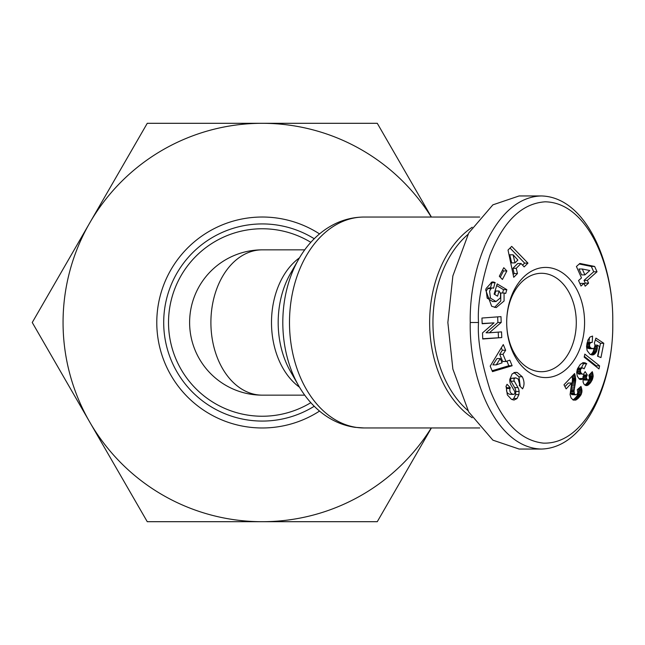 <?xml version="1.0" encoding="UTF-8"?>
<svg xmlns="http://www.w3.org/2000/svg" width="645" height="645" viewBox="0 0 645 645"><rect width="100%" height="100%" fill="white"/><g stroke="black" fill="none" stroke-linecap="round" stroke-linejoin="round"><path stroke-width="0.97" d="M541.494 449.049L519.12 449.049L492.893 440.164L468.738 411.986L452.871 369.085L447.864 322.5L452.871 275.915L468.738 233.014L492.893 204.836L519.12 195.951L541.494 195.951C586.845 197.257 613.79 264.853 612.75 322.5C613.822 379.953 586.918 447.743 541.494 449.049C496.529 448.009 469.068 380.26 470.237 322.5C469.1 264.7 496.577 196.894 541.494 195.951M612.75 322.5C614 377.785 587.216 444.55 543.34 443.123C520.991 440.616 503.293 423.096 490.24 390.58C481.251 361.998 477.34 339.31 478.526 322.5C477.356 305.762 481.154 283.373 489.902 255.331C503.382 221.275 521.789 203.433 545.114 201.812C588.224 202.498 613.855 267.957 612.75 322.5M511.356 399.231L507.341 394.917L506.075 386.202L507.059 384.299L510.34 387.734L509.945 388.492C509.453 391.934 510.727 393.91 513.767 394.401A1.975 1.395 90 0 0 514.573 391.225L510.977 384.96A7.409 5.241 -90 0 1 509.808 380.292A7.409 5.241 -90 0 1 509.864 379.244L512.154 373.89L515.831 372.31L517.258 372.504L522.256 376.761C524.329 380.905 524.562 384.686 522.966 388.113L522.571 388.862L519.217 385.355L519.66 384.509L518.274 379.115L515.815 377.857L514.605 378.317A1.975 1.395 90 0 0 513.992 379.961A1.975 1.395 90 0 0 514.299 381.203L517.967 387.597A7.409 5.241 -90 0 1 519.104 391.475L518.935 394.587L516.959 398.602L513.992 400.061L511.356 399.231M512.267 399.707L513.718 398.505L515.621 394.587L518.935 394.587M520.289 386.476L518.943 376.761L522.256 376.761M494.522 307.415L500.762 301.005L500.746 292.999L504.059 292.999L504.076 301.005L496.199 307.601L491.659 306.27L485.701 289.992L486.161 288.444L491.99 282.026A9.135 6.458 -90 0 1 492.683 281.97A9.135 6.458 -90 0 1 495.021 282.591L493.562 288.259A3.701 2.62 90 0 0 492.546 287.968A3.701 2.62 90 0 0 491.055 288.621L489.587 291.089L490.482 298.143L496.021 301.529L500.464 297.821L500.552 293.668L499.101 291.008L497.553 296.176L494.126 294.128L497.19 283.897L506.841 289.678L505.712 293.435L504.059 292.999M494.739 294.499L495.787 291.008L499.101 291.008M496.021 301.529L492.707 301.529L487.168 298.143L490.482 298.143M487.168 298.143L486.274 291.089L487.741 288.621L491.055 288.621M310.825 402.682A93.743 93.743 0 0 1 168.522 322.5A93.743 93.743 0 0 1 310.825 242.318M262.265 249.849A72.651 51.374 90 0 0 210.899 322.5A72.651 51.374 90 0 0 262.265 395.151A72.651 72.651 0 0 1 189.614 322.5A72.651 72.651 0 0 1 262.265 249.849L304.722 249.849M472.213 417.758A105.458 74.57 -90 0 1 429.635 322.5A105.458 74.57 -90 0 1 472.213 227.242M467.964 410.591A103.119 72.917 -90 0 1 432.948 322.5A103.119 72.917 -90 0 1 467.964 234.409M514.605 378.317L511.291 378.317A1.975 1.395 90 0 0 510.679 379.961A1.975 1.395 90 0 0 510.985 381.203L514.299 381.203M584.58 322.5A55.075 38.942 -90 0 1 545.638 377.575A55.075 38.942 -90 0 1 506.696 322.5L506.696 322.5A49.214 34.798 90 0 0 541.494 371.714A49.214 34.798 90 0 0 576.291 322.5A49.214 34.798 90 0 0 541.494 273.286A49.214 34.798 90 0 0 506.696 322.5L506.696 322.5A55.075 38.942 -90 0 1 545.638 267.425A55.075 38.942 -90 0 1 584.58 322.5M431.4 427.957L377.277 521.7L147.262 521.7L32.25 322.5L147.262 123.3L377.277 123.3L431.4 217.042M431.263 427.957A199.2 199.2 0 0 1 89.752 422.104A199.2 199.2 0 0 1 262.265 123.3A199.2 199.2 0 0 1 431.263 217.042M262.265 416.243A93.743 93.743 0 0 1 168.522 322.5A93.743 93.743 0 0 1 262.265 228.757M482.734 338.988L482.508 332.925L494.03 322.863L482.162 323.742L481.952 318.041L500.98 316.622L501.197 322.46L489.378 332.78L501.544 331.869L501.762 337.577L482.734 338.988M510.34 387.734L507.026 387.734L506.631 388.492C506.14 391.934 507.413 393.91 510.453 394.401L513.767 394.401M503.011 354.339L505.994 361.482L509.8 360.16L512.138 365.747L492.49 371.633L490.192 366.134L503.277 344.575L505.648 350.243L503.011 354.339L499.69 354.339L502.334 350.243L505.648 350.243M521.047 263.515L516.242 268.296L517.475 273.553L513.726 277.286L508.026 250.058L511.719 246.382L527.957 263.12L524.143 266.917L521.047 263.515L517.733 263.515L512.928 268.296L516.242 268.296M503.761 267.723L506.857 270.948L502.415 279.478L499.319 276.245L503.761 267.723M573.22 400.037L571.083 397.941L570.067 394.587L571.672 383.033L566.149 388.895L563.98 384.807L574.606 373.544L575.727 379.792L574.05 391.072L574.445 393.885L575.614 394.845L577.017 394.28L577.791 392.499L577.251 389.757L581.016 386.403L581.975 391.668L581.016 394.813L578.105 398.433L575.695 400.094L573.22 400.037M584.813 354.121L599.6 365.852L598.987 368.932L584.201 357.177L584.813 354.121M576.42 266.498L579.847 263.45L594.642 266.45L597.012 271.779L587.345 280.373L588.579 283.147L585.168 286.178L583.943 283.405L581 286.025L578.557 280.543L581.5 277.922L576.42 266.498M592.57 336.077L592.223 342.358L590.449 342.761L589.514 344.486L589.732 346.704L591.014 348.155L593.368 348.647L594.424 347.728L594.972 345.317L594.384 343.011L595.932 338.093L603.801 343.285L600.955 357.58L597.552 356.225L599.479 346.542L597.278 345.107L597.302 348.51L596.496 351.573L593.989 354.548L592.416 354.984L590.038 354.282L587.152 350.63L586.547 346.567L587.853 340.157L590.03 337.021L592.57 336.077M586.531 363.562L584.152 368.835L582.548 367.868L580.911 368.763L580.347 370.931L581.024 372.971L582.653 374.318L583.604 374.108L585.152 371.617L587.281 374.947L586.24 377.519L587.506 380.018L588.667 379.752L589.522 378.284L588.869 375.221L592.312 371.689L593.174 376.164L592.312 379.712L590.256 383.098L587.498 385.42L585.402 385.339L583.967 384.097L583.08 382.13L583.12 378.502L580.927 379.607L579.25 379.026L577.299 376.148L576.678 372.35L577.541 368.666L580.282 364.425L583.257 362.611L586.531 363.562L583.217 363.562L582.403 363.079L585.716 363.079M494.03 322.863L482.154 323.5M482.726 338.746L501.762 337.577M498.448 337.577L498.246 332.119M501.197 322.46L497.884 322.46L486.064 332.78L489.378 332.78M497.884 322.46L497.674 316.872M515.621 394.587L515.79 391.475A7.409 5.241 90 0 0 514.654 387.597L510.985 381.203M511.291 378.317L515.815 377.857M518.943 376.761L513.944 372.504M514.452 372.504L517.258 372.504M507.026 387.734L505.946 386.597M495.247 282.728L491.933 282.728L495.021 282.591M491.708 282.591A9.135 6.458 90 0 0 491.168 282.341M502.528 292.999L503.527 289.678L506.841 289.678M503.527 289.678L496.69 285.582M492.546 287.968L489.232 287.968A3.701 2.62 90 0 0 487.741 288.621M490.361 287.968L491.933 282.728M499.69 354.339L502.681 361.482L505.994 361.482M502.334 350.243L501.31 347.808M492.127 370.754L508.824 365.747L512.138 365.747M508.824 365.747L506.906 361.168M517.475 273.553L514.162 273.553L512.928 268.296M522.571 265.184L524.643 263.12L527.957 263.12M524.643 263.12L510.034 248.059M513.154 274.552L514.162 273.553M500.262 277.237L503.543 270.948L506.857 270.948M503.543 270.948L502.592 269.957M573.413 400.094L575.695 400.094M573.107 399.997L575.945 399.997M572.881 399.852L576.614 399.618M573.3 399.618L574.01 399.102L577.323 399.102M574.01 399.102L574.792 398.433L578.105 398.433M574.792 398.433L575.606 397.61L578.928 397.61M575.606 397.61L579.121 397.401M575.808 397.401L576.566 396.514L579.879 396.514M576.566 396.514L577.186 395.651L580.508 395.651M577.186 395.651L577.702 394.813L581.016 394.813M577.702 394.813L578.081 394.014L581.395 394.014M578.081 394.014L581.427 393.918M578.113 393.918L578.46 392.797L581.774 392.797M578.46 392.797L578.662 391.668L581.975 391.668M578.662 391.668L578.686 390.523L582.008 390.523M578.686 390.523L578.63 389.83L581.943 389.83M578.63 389.83L578.452 388.766L581.766 388.766M579.637 387.629L581.451 387.629M575.058 394.619L571.744 394.619L575.614 394.845M571.744 394.619L571.131 393.885L574.445 393.885M571.131 393.885L570.833 393.063L574.147 393.063M570.833 393.063L570.712 391.821L574.026 391.821M570.712 391.821L570.736 391.072L574.05 391.072M570.736 391.072L570.865 390.04L574.179 390.04M570.865 390.04L571.075 388.766L574.389 388.766M571.075 388.766L571.381 387.21L574.695 387.21M571.381 387.21L574.727 387.073M571.414 387.073L571.704 385.621L575.018 385.621M571.704 385.621L571.938 384.259L575.251 384.259M571.938 384.259L572.139 382.993L575.453 382.993M572.139 382.993L572.276 381.824L575.59 381.824M572.276 381.824L572.357 380.76L575.679 380.76M572.357 380.76L572.413 379.792L575.727 379.792M572.413 379.792L572.397 378.913L575.711 378.913M572.397 378.913L572.333 377.978L575.654 377.978M572.333 377.978L572.188 376.801L575.501 376.801M572.599 375.664L575.284 375.664M572.188 376.801L572.075 376.22M573.631 374.576L574.985 374.576M564.956 386.645L568.358 383.033L571.672 383.033M596.125 366.65L596.286 365.852L599.6 365.852M596.286 365.852L584.362 356.395M594.642 266.45L591.328 266.45L579.226 263.998M580.057 283.913L580.621 283.405L583.943 283.405M584.233 284.066L585.265 283.147L588.579 283.147M585.265 283.147L584.031 280.373L587.345 280.373M584.031 280.373L593.698 271.779L597.012 271.779M593.698 271.779L591.328 266.45M588.909 342.35L589.474 337.537M591.473 354.863L593.207 354.863M590.61 354.573L593.989 354.548M590.675 354.548L591.417 354.049L594.73 354.049M591.417 354.049L594.827 353.952M591.513 353.952L592.158 353.299L595.472 353.299M592.158 353.299L592.715 352.501L596.028 352.501M592.715 352.501L593.182 351.573L596.496 351.573M593.182 351.573L593.553 350.501L596.867 350.501M593.553 350.501L593.851 349.308L597.165 349.308M593.851 349.308L593.989 348.51L597.302 348.51M594.593 347.3L597.391 347.3M594.9 346.317L597.375 346.317M594.956 345.107L597.278 345.107M597.883 356.363L600.487 343.285L603.801 343.285M600.487 343.285L595.359 339.899M591.626 348.453L589.264 348.695L592.578 348.695M588.313 348.453L591.014 348.155M587.7 348.155L586.974 347.574L590.288 347.574M586.547 346.841L589.788 346.841M586.974 347.574L586.547 346.954M586.547 346.704L589.732 346.704M586.611 345.639L589.449 345.639M586.748 344.486L589.514 344.486M586.91 343.543L589.836 343.543M587.063 342.85L590.449 342.761M587.127 342.761L590.578 342.664M587.264 342.664L591.32 342.35M581.347 367.868L583.483 363.748L586.797 363.748M582.677 362.764L584.918 362.764M579.96 379.437L581.758 379.437M579.476 379.155L582.306 379.155M579.21 378.986L579.807 378.502L583.12 378.502M586.136 385.549L587.031 385.549M585.692 385.42L587.498 385.42M585.039 385.105L588.143 385.105M584.926 385.041L588.829 384.622M585.515 384.622L586.208 383.936L589.53 383.936M586.208 383.936L586.942 383.098L590.256 383.098M586.942 383.098L587.684 382.074L590.997 382.074M587.684 382.074L591.191 381.784M587.877 381.784L588.498 380.752L591.812 380.752M588.498 380.752L588.998 379.712L592.312 379.712M588.998 379.712L589.393 378.72L592.707 378.72M589.53 378.196L589.659 377.72L592.973 377.72M589.659 377.72L589.812 376.736L593.126 376.736M589.812 376.736L589.861 376.164L593.174 376.164M589.861 376.164L589.844 375.035L593.158 375.035M590.143 373.915L592.997 373.915M589.844 375.035L589.74 374.326M591.231 372.802L592.723 372.802M587.506 380.018L584.193 380.018L587.934 380.082M584.193 380.018L583.475 379.397L586.789 379.397M583.104 378.655L586.402 378.655M583.475 379.397L583.096 378.663M583.072 378.502L582.927 377.519L586.24 377.519M582.927 377.519L583.064 376.478L586.378 376.478M583.064 376.478L583.54 375.487L586.853 375.487M583.54 375.487L583.967 374.947L587.281 374.947M583.967 374.947L583.459 374.148M579.339 374.318L578.613 373.987L581.927 373.987M578.613 373.987L577.888 373.237L581.201 373.237M577.888 373.237L581.024 372.971M577.71 372.971L577.243 371.98L580.556 371.98M577.243 371.98L577.033 370.931L580.347 370.931M577.033 370.931L580.347 370.883M577.033 370.883L577.154 369.746L580.468 369.746M577.154 369.746L577.597 368.763L580.911 368.763M577.597 368.763L578.17 368.15L581.484 368.15M578.17 368.15L582.258 367.868M496.223 364.885L492.909 364.885L496.981 358.556L500.294 358.556L496.223 364.885L502.092 362.845L500.294 358.556M511.662 262.894L509.768 254.791L513.081 254.791L514.976 262.894L511.662 262.894M581.596 274.891L578.976 269.005L582.29 269.005L584.91 274.891L581.596 274.891M514.976 262.894L517.862 260.032L513.081 254.791M584.91 274.891L589.804 270.529L582.29 269.005M298.611 385.686A100.523 71.079 -90 0 1 282.808 322.5A100.523 71.079 -90 0 1 298.611 259.314L290.371 273.738A77.585 54.865 -90 0 0 278.18 322.5A77.585 54.865 -90 0 0 290.371 371.262L298.611 385.686C305.545 397.804 314.204 407.584 324.604 415.001C334.037 421.661 344.212 425.773 355.113 427.337L364.062 427.957A105.458 74.57 -90 0 1 289.492 322.5A105.458 74.57 -90 0 1 364.062 217.042L479.735 217.042M470.237 322.5L478.526 322.5M513.718 398.505L517.04 398.505M314.228 406.261A98.564 98.564 0 0 1 163.701 322.5A98.564 98.564 0 0 1 314.228 238.739M319.525 233.909A105.49 105.49 0 0 0 156.783 322.5A105.49 105.49 0 0 0 319.525 411.091M299.482 387.185A72.651 51.374 -90 0 1 271.497 322.5A72.651 51.374 -90 0 1 299.482 257.815M515.79 391.475L519.104 391.475M514.654 387.597L517.967 387.597M521.934 388.193L522.926 388.193M506.631 388.492L509.945 388.492M262.265 395.151L304.722 395.151M364.062 217.042C349.929 217.139 336.771 221.461 324.604 229.999C314.204 237.416 305.545 247.196 298.611 259.314M364.062 427.957L479.735 427.957"/></g></svg>
